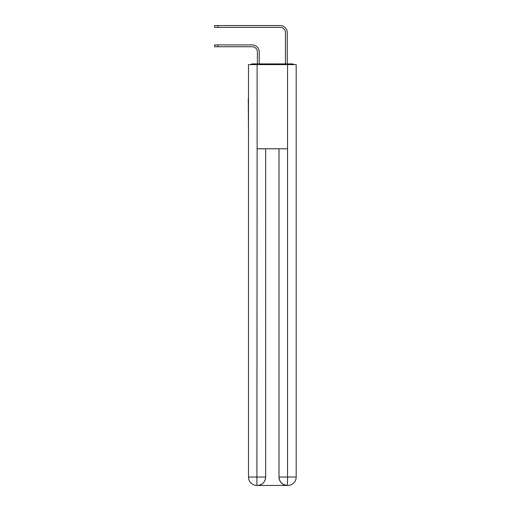 <?xml version="1.0" encoding="UTF-8"?>
<svg xmlns="http://www.w3.org/2000/svg" width="511" height="511" viewBox="0 0 511 511"><rect width="100%" height="100%" fill="white"/><g stroke="black" fill="none" stroke-linecap="round" stroke-linejoin="round"><path stroke-width="0.77" d="M296.182 130.267L296.182 71.067M248.487 98.987L248.487 71.067M248.276 98.987L248.487 130.267M294.036 64.616A2.804 2.804 0 0 0 292.183 63.913L252.485 63.913A2.804 2.804 0 0 0 250.626 64.616M252.485 63.913L257.391 63.913L257.391 51.994A5.263 5.263 0 0 0 252.134 46.731A5.263 5.263 -21 0 1 257.391 51.994A5.263 5.263 -21 0 0 252.134 46.731A5.263 5.263 -21 0 1 257.391 51.994A5.263 5.263 -21 0 0 252.134 46.731A5.263 5.263 -21 0 1 257.391 51.994A5.263 5.263 -21 0 0 252.134 46.731A5.263 5.263 -21 0 1 257.391 51.994A5.263 5.263 -21 0 0 252.134 46.731L214.607 46.731L214.607 44.911L217.833 44.911L217.833 46.731M217.833 44.911L252.134 44.911A7.084 7.084 159 0 1 259.218 51.994L259.218 63.913L261.389 63.913M283.273 63.913L285.451 63.913L285.451 32.634A5.263 5.263 0 0 0 280.188 27.37A5.263 5.263 21 0 1 285.451 32.634A5.263 5.263 21 0 0 280.188 27.37A5.263 5.263 21 0 1 285.451 32.634A5.263 5.263 21 0 0 280.188 27.37A5.263 5.263 21 0 1 285.451 32.634A5.263 5.263 21 0 0 280.188 27.37A5.263 5.263 21 0 1 285.451 32.634A5.263 5.263 21 0 0 280.188 27.37L214.607 27.37L214.607 25.55L217.833 25.55L217.833 27.37M287.271 63.913L287.271 32.634L287.271 63.913L287.271 32.634L287.271 63.913L287.271 32.634L287.271 63.913L287.271 32.634L287.271 63.913L292.183 63.913M257.116 64.616L248.487 64.616L248.487 477.031A8.419 8.419 0 0 0 256.905 485.45L257.116 148.784L287.552 148.784L287.552 64.616L257.116 64.616L257.116 148.784M287.552 64.616L296.182 64.616L296.182 477.031A8.419 8.419 0 0 1 287.763 485.45L287.61 485.45M248.487 477.031A8.419 8.419 0 0 0 256.905 485.45A8.419 8.419 0 0 1 248.487 477.031L265.669 477.031L265.669 148.784L265.669 477.031A8.419 8.419 0 0 1 257.257 485.45L257.11 485.45M279 477.031L287.552 477.031L287.412 485.45A8.419 8.419 0 0 1 279 477.031L279 148.784L279 477.031C279.428 481.994 282.232 484.798 287.412 485.45L257.257 485.45C262.456 484.907 265.266 482.103 265.669 477.031M287.271 32.634A7.084 7.084 -159 0 0 280.188 25.55L217.833 25.55M287.552 148.784L287.552 477.031L296.182 477.031M214.607 44.911L214.607 46.731M214.607 25.55L214.607 27.37"/></g></svg>
